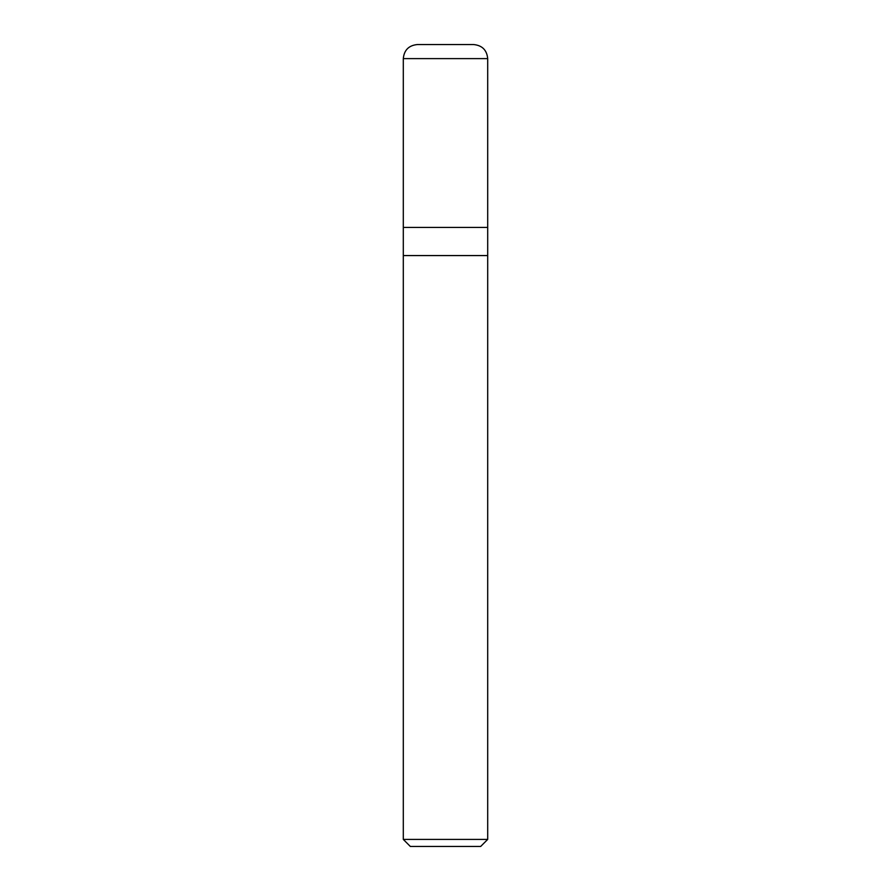 <?xml version="1.0" encoding="UTF-8"?>
<svg xmlns="http://www.w3.org/2000/svg" width="891" height="891" viewBox="0 0 891 891"><rect width="100%" height="100%" fill="white"/><g stroke="black" fill="none" stroke-linecap="round" stroke-linejoin="round"><path stroke-width="0.67" stroke-dasharray="4.46 3.34" d="M487.7 227.439L403.3 227.439L487.7 227.439M473.633 44.55L417.367 44.55L473.633 44.55M403.3 58.617L487.7 58.617L403.3 58.617M480.672 846.45L410.328 846.45L480.672 846.45M403.3 255.572L487.7 255.572L403.3 255.572M403.3 839.411L487.7 839.411L403.3 839.411"/><path stroke-width="1.34" d="M403.3 227.439L487.7 227.439L487.7 58.617C486.876 50.074 482.176 45.385 473.633 44.55L417.367 44.55C408.824 45.385 404.124 50.074 403.3 58.617L403.3 227.439L403.3 58.617C404.124 50.074 408.824 45.385 417.367 44.55L473.633 44.55C482.176 45.385 486.876 50.074 487.7 58.617L403.3 58.617L487.7 58.617L487.7 227.439L403.3 227.439L403.3 839.411L410.328 846.45L480.672 846.45L487.7 839.411L487.7 227.439L487.7 255.572L403.3 255.572L403.3 227.439M403.3 255.572L487.7 255.572L487.7 839.411L403.3 839.411L403.3 255.572M403.3 839.411L487.7 839.411L480.672 846.45L410.328 846.45L403.3 839.411"/></g></svg>
